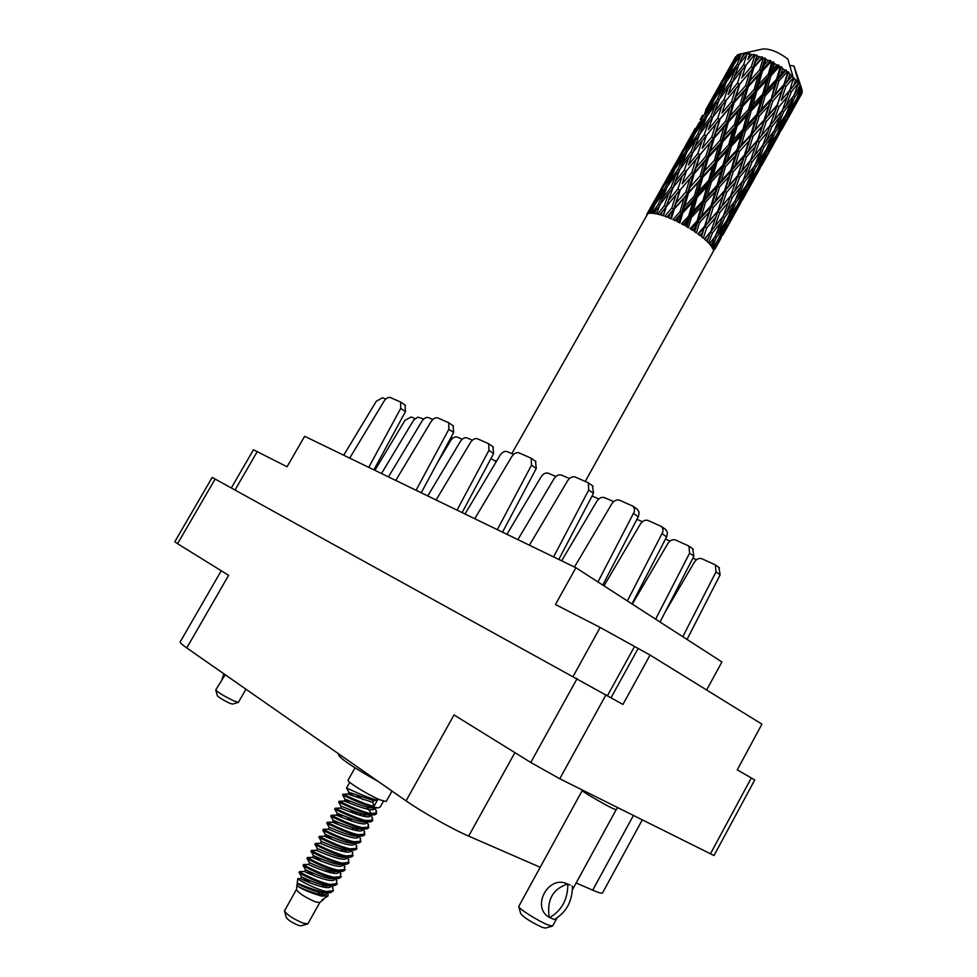 <?xml version="1.0" encoding="UTF-8"?>
<svg xmlns="http://www.w3.org/2000/svg" width="977" height="977" viewBox="0 0 977 977"><rect width="100%" height="100%" fill="white"/><g stroke="black" fill="none" stroke-linecap="round" stroke-linejoin="round"><path stroke-width="1.47" d="M215.148 479.011L177.57 543.713L174.798 541.759L212.18 477.411L622.947 704.454L650.059 655.054L761.926 724.152L737.244 769.864L754.745 779.927L714.016 855.547L559.772 778.767L530.767 762.463L454.024 714.932L406.041 800.847L186.766 647.934C182.052 644.637 179.853 642.634 180.171 641.926L221.254 570.763M177.57 543.713L228.63 575.331L186.766 647.934M514.891 752.632L468.667 836.104L540.171 867.271M576.161 882.964L592.709 890.181L633.365 815.539M468.667 836.104C452.156 829.021 421.588 811.814 406.041 800.847M642.231 819.972L602.54 892.941C602.027 893.711 598.742 892.795 592.709 890.181M231.329 487.938L253.458 449.762L287.055 466.762L304.641 436.279L575.905 567.735L555.449 604.507L600.171 627.454L650.059 655.054M706.64 689.994L721.905 661.942L575.905 567.735M611.089 697.663L637.944 648.826M682.801 636.711L715.994 571.887L715.311 564.877L701.913 558.746C699.043 557.855 696.528 559.003 694.354 562.166L665.264 611.871M687.051 639.447L720.134 574.818L718.901 567.442M368.744 467.348L400.729 408.374L400.643 402.06L390.482 397.602C388.235 397.004 386.098 398.176 384.071 401.144L349.693 458.115M373.898 469.839L405.479 411.573L405.052 405.052M496.255 461.669L490.967 458.555M416.068 490.271L448.87 429.282L448.699 422.736L437.843 417.961C435.449 417.313 433.214 418.51 431.113 421.563L395.758 480.44M421.246 492.787L453.633 432.518L453.084 425.74M423.688 419.048L417.863 417.118L413.625 420.171L381.506 473.527M472.355 440.2L467.079 437.904C464.686 437.232 462.463 438.404 460.411 441.409L427.755 495.937M452.498 438.368L450.873 437.647M432.811 419.475L428.512 417.619C426.204 416.984 424.018 418.156 421.979 421.136L388.455 476.898M457.028 510.128L488.94 450.373L488.683 443.741L477.448 438.771C474.981 438.087 472.697 439.271 470.584 442.349L436.096 499.992M462.121 512.595L493.617 453.56L492.958 446.684M414.993 418.632L411.17 416.971L404.979 420.33L374.887 470.316M462.182 439.259L457.199 437.085C454.891 436.426 452.73 437.574 450.727 440.505L437.415 462.707M385.707 399.104L382.569 397.749L376.328 401.205L343.721 455.221M696.528 559.711L692.925 558.099M669.966 541.087L665.484 539.096M598.791 498.942L592.074 496.011M627.368 600.94L662.821 532.001L662.98 529.143L661.563 526.554L648.069 520.472C645.174 519.617 642.585 520.826 640.338 524.124L603.994 585.858M631.96 603.908L666.876 536.336L667.438 532.318L665.484 529.339M513.597 454.39L507.148 451.606C504.596 450.885 502.239 452.095 500.09 455.233L465.028 514M569.457 478.547L561.421 475.066C558.697 474.285 556.218 475.518 553.996 478.767L517.871 539.609M642.365 521.73L636.919 519.337M555.876 476.507L548.317 473.21C545.679 472.453 543.285 473.662 541.111 476.825L506.941 534.321M613.666 501.616L604.409 497.598C601.6 496.78 599.084 498.001 596.837 501.274L561.628 560.822M497.317 529.656L531.512 465.162L531.183 458.225L519.056 452.876C516.418 452.131 514 453.377 511.789 456.601L474.761 518.714M502.532 532.172L536.275 468.459L535.494 461.229M655.616 619.174L689.591 553.177L688.956 546.082L675.51 539.976C672.628 539.096 670.075 540.281 667.865 543.505L632.29 604.116M660.037 622.019L693.89 556.218L692.705 548.756M553.593 556.927L588.728 490.002L588.288 482.809L575.233 477.02C572.424 476.226 569.872 477.484 567.588 480.818L529.4 545.203M558.807 559.455L593.479 493.336L592.526 485.801M597.961 581.962L634.293 511.74L634.476 508.846L633.072 506.233L619.54 500.2C616.621 499.345 614.02 500.603 611.712 503.961L574.464 567.039M602.748 585.052L638.518 516.222L639.105 512.143L637.175 509.151M245.948 689.212L238.376 702.414L233.784 700.888C224.099 696.137 218.079 692.498 215.734 689.97L225.174 674.716M238.254 702.451L232.453 704.099L229.375 703.086C222.927 699.935 218.921 697.505 217.358 695.795L215.77 690.092M222.048 679.186L223.892 673.825M284.551 911.272L286.273 917.476C288.081 920.09 292.16 922.728 298.51 925.39L301.148 925.817L307.328 924.059M296.446 889.424L284.466 911.004C287.287 915.034 293.637 919.137 303.529 923.314L307.889 923.753L319.784 902.516M331.044 885.724L330.849 886.322C328.846 891.598 301.014 879.288 300.598 878.604L297.802 878.665C296.886 879.105 315.241 889.143 326.233 891.549L330.458 892.758L325.28 892.477C314.362 890.951 296.581 882.414 297.228 883.281L296.446 889.473C298.73 893.198 305.093 897.338 315.534 901.905L319.748 902.553L323.521 899.414M354.993 767.837L348.056 780.171C346.31 781.368 367.963 794.789 379.711 799.76L386.147 801.543L392.009 791.077M320.322 894.407L317.781 891.867M327.93 896.019L322.019 899.866L323.338 899.67M297.02 884.906L297.582 886.163C302.894 889.62 310.869 892.941 321.518 896.117L328.064 895.909L327.918 892.819M342.768 817.664L337.297 813.548L334.696 809.09L335.184 808.223L340.387 808.113L341.144 806.367L338.64 802.08C337.981 801.604 358.058 811.789 369.501 814.329L374.484 814.879L376.255 814.024L375.925 810.141M373.983 809.176L372.86 808.003M362.992 799.626L356.861 795.18M338.64 802.08L339.227 801.225C340.008 801.506 359.133 811.044 369.99 813.45L376.743 813.157M349.9 803.204L345.199 799.565L342.585 795.07C341.95 794.533 362.052 804.669 373.458 807.271L378.478 807.832L380.187 807.014L383.424 801.225M377.415 800.2L373.947 806.379L372.713 802.41L373.702 800.639L377.415 800.2C366.033 797.562 345.931 787.462 346.517 788.073L349.754 782.321M330.458 892.758L333.352 890.658L332.29 886.493M326.233 891.549L333.352 890.658M299.035 872.485L299.023 872.498C298.009 872.656 317.965 883.245 329.725 885.309L334.219 885.675L336.821 884.466L336.271 879.532M299.695 871.618L299.524 871.618C298.791 871.911 318.587 882.365 330.226 884.429L337.321 883.587M329.493 872.461L325.597 869.261M303.652 864.56L303.004 865.427C302.027 865.524 321.995 876.064 333.719 878.189L338.274 878.567L340.778 877.395L340.252 872.571M307.047 858.465L309.538 862.715L308.573 864.462C309.33 865.133 336.87 877.273 338.763 872.18L338.274 871.545M303.505 864.547L303.505 864.56C302.919 864.853 322.654 875.209 334.219 877.297L341.278 876.516M312.713 860.371L307.474 857.488L306.973 858.368C306.033 858.392 326.013 868.907 337.712 871.069L342.316 871.46L344.734 870.336L344.234 865.622M321.482 861.262L313.458 855.62L312.555 857.391L307.474 857.501C307.059 857.794 326.733 868.052 338.213 870.177L345.235 869.457M310.967 851.309L310.942 851.309C310.039 851.272 330.031 861.738 341.694 863.961L346.346 864.364L348.691 863.277L348.203 858.673M311.553 850.454L311.443 850.454C311.187 850.735 330.788 860.908 342.194 863.07L349.18 862.398M314.936 844.262L314.912 844.262C314.032 844.165 334.049 854.582 345.675 856.853L350.389 857.281L352.636 856.218L352.184 851.724M350.56 851.126L349.839 850.295M315.498 843.407L315.424 843.407C315.315 843.688 334.855 853.764 346.176 855.962L353.124 855.339M318.905 837.216L318.868 837.216C318.038 837.057 338.054 847.438 349.656 849.746L354.407 850.198L356.581 849.172L356.141 844.787M319.455 836.361L319.394 836.361C319.442 836.642 338.909 846.632 350.157 848.866L357.069 848.292M332.119 839.426L325.426 834.578L322.837 830.181C322.031 829.949 342.06 840.293 353.625 842.65L358.437 843.114L360.525 842.137L360.11 837.851M328.309 829.204L323.363 829.326C323.558 829.607 342.964 839.499 354.126 841.771L361.014 841.258M327.283 822.268L326.794 823.147C326.025 822.854 346.066 833.161 357.606 835.567L362.455 836.043L364.458 835.103L364.067 830.914M362.296 830.132L361.368 829.107L365.154 829.009M352.453 821.315L346.579 817.004M339.214 824.906L333.255 820.411L332.436 822.17L327.332 822.292C327.674 822.573 347.018 832.38 358.095 834.676L364.958 834.224M368.891 827.189L362.064 827.592C351.061 825.26 331.789 815.551 331.301 815.27L330.739 816.113C330.006 815.771 350.071 826.029 361.575 828.484L366.473 828.984L368.402 828.069L368.024 823.99M355.982 814.085L349.998 809.725M358.718 814.977L353.601 811.093M334.696 809.09C334 808.687 354.065 818.909 365.532 821.401L370.478 821.926L372.335 821.046L371.981 817.065M370.088 816.149L369.037 815.038M335.258 808.248C335.905 808.529 355.103 818.152 366.033 820.521L372.823 820.167M299.023 872.498L299.524 871.618L304.58 871.521C305.178 872.205 332.852 884.429 334.806 879.251L335.16 878.616M342.585 795.07L343.183 794.216C344.112 794.496 363.163 803.949 373.947 806.379M793.654 85.573L795.803 79.662L797.195 81.25L789.465 90.837L782.369 110.352L774.065 120.598L779.035 106.688L787.56 96.479M754.378 155.795L759.349 141.873L767.922 131.577L762.744 145.463L750.177 161.071L743.045 180.696L734.606 191.15L739.589 177.191L748.211 166.835M714.749 226.652L719.731 212.681L728.415 202.215L723.236 216.1L710.548 231.915L707.14 241.563L708.618 243.053L712.428 232.966L720.818 222.39L715.335 236.141L709.412 243.908L710.584 245.288L712.77 242.357L711.195 246.094L712.062 247.352L716.349 237.472L724.006 226.701L717.851 240.122L712.477 248.06L713.002 249.172L714.981 246.167L713.418 250.759L725.117 230.12L585.296 481.343M715.103 248.83L721.026 238.168M511.826 453.633L659.56 192.933L653.821 204.657L648.056 213.694L651.268 210.043L649.766 213.316L651.073 213.242L654.981 204.462L663.322 192.274L658.205 204.511L651.952 213.267L653.54 213.401L655.933 210.128L654.59 213.548L656.446 213.878L659.939 204.73L668.903 192.945L664.311 205.671L657.643 214.146L659.731 214.684L662.272 211.52L661.05 215.074L663.346 215.807L666.522 206.306L675.962 194.899L671.761 208.101L664.787 216.296L667.242 217.212L669.892 214.146L668.744 217.81L671.346 218.897L674.289 209.09L684.047 198.038L680.077 211.63L672.921 219.593L675.583 220.826L678.282 217.847L677.195 221.608L679.894 222.976L682.764 212.925L692.632 202.154L688.7 216.039L681.519 223.818L684.205 225.296L686.904 222.377L685.817 226.2L688.443 227.751L691.362 217.553L701.144 206.99L697.065 221.034L690.006 228.703L692.546 230.303L695.172 227.433L694.024 231.293L696.418 232.917L699.532 222.658L709.009 212.192L704.6 226.285L697.81 233.906L700.02 235.542L702.548 232.673L701.303 236.519L703.293 238.132L706.701 227.91L715.714 217.444L710.829 231.427L704.417 239.096L706.176 240.647L708.545 237.765M655.933 198.111L646.713 214.439M741.164 53.833L737.281 64.164L728.72 76.243L733.837 64.592L741.164 53.833L742.435 53.515L739.699 54.126L736.218 59.365L738.49 54.517L739.699 54.126M743.265 53.65L744.987 53.662L741.238 58.73L743.986 53.308L741.58 53.772M746.978 53.808L743.668 64.738L734.557 76.377L739.113 64.189L747.832 53.332L744.987 53.662M749.689 54.199L751.814 54.614L747.857 59.499L749.884 53.564L747.527 53.882M754.207 55.2L754.855 55.371L751.313 66.68L741.799 77.904L745.939 65.203L754.635 54.504L751.814 54.614M757.358 56.116L759.764 56.935L755.661 61.636L757.358 56.116L757.041 55.164L754.855 55.371M762.39 57.912L763.098 58.193L759.715 69.892L749.994 80.725L753.89 67.56L762.39 57.912L762.402 56.959L759.764 56.935M765.773 59.316L768.288 60.464L764.148 65.019L765.773 59.316L765.015 57.997L763.098 58.193M770.987 61.783L771.708 62.149L768.337 74.154L758.592 84.669L762.414 71.113L770.987 61.783L770.633 60.55L768.288 60.464M774.382 63.566L776.849 64.983L772.734 69.404L774.382 63.566L773.283 61.905L771.708 62.149M779.438 66.546L780.11 66.973L776.581 79.186L767.03 89.481L770.975 75.656L779.438 66.546L778.779 65.032L776.849 64.983M782.614 68.61L784.861 70.185L780.867 74.533L782.614 68.61L781.295 66.619L780.11 66.973M787.169 71.895L787.755 72.359L783.908 84.645L774.749 94.818L778.987 80.859L787.169 71.895L786.302 70.112L784.861 70.185M789.904 74.093L791.797 75.73L787.999 80.041L789.904 74.093L788.5 71.822L787.755 72.359M793.666 77.476L789.831 90.177L781.234 100.35L785.923 86.379L793.666 77.476L792.2 76.78L792.677 75.473L791.797 75.73M792.677 75.473L787.853 59.072C778.522 52.05 770.206 48.679 762.89 48.96L741.58 53.723M762.011 49.155L762.89 48.96M735.644 56.703L733.092 61.343L735.644 56.703M737.122 55.225L732.555 64.995L724.665 77.476L737.122 55.225M738.356 54.785L737.379 55.066M695.233 128.414L686.074 144.633M700.253 119.463L702.561 115.335M714.749 93.816L705.638 109.937M694.085 130.527L693.829 131.455M710.926 100.9L718.559 88.296L713.002 99.678L705.101 112.172L710.926 100.9M721.148 83.192L713.625 95.856L727.022 72.09L721.734 83.375M719.744 84.901L722.064 80.773M705.101 112.172L704.539 114.175M713.381 96.772L713.625 95.856M708.325 105.846L707.531 106.664M722.113 82.605L730.124 70.173L724.897 81.775L716.666 94.061L722.113 82.605M716.666 94.061L715.799 97.016M724.104 79.467L724.665 77.476M720.171 86.611L718.559 88.296M713.943 100.02L713.002 99.678M727.828 71.272L727.022 72.09M728.72 76.243L727.547 80.077M735.363 62.308L736.218 59.365M732.42 67.731L730.124 70.173M726.167 82.312L724.897 81.775M732.555 64.995L733.495 65.325M734.179 59.341L725.117 75.4M732.835 62.259L733.092 61.343M795.803 79.662L793.91 78.673L794.13 77.94M798.514 82.911L793.983 95.428L786.058 105.687L791.333 91.862L798.514 82.911L796.707 81.848M789.758 65.349L793.922 66.009L794.435 67.352M793.922 66.009L798.649 82.556M799.907 84.938L800.725 86.367L797.488 90.751L799.907 84.938L798.771 82.386M801.409 87.845L796.108 100.033L788.94 110.499L794.875 96.943L801.409 87.845L800.725 86.367M801.103 86.965L802.19 90.776L799.271 95.27L801.983 89.579M802.202 91.96L789.697 114.48L801.983 91.105M801.922 93.316L798.917 98.811L801.861 92.876M719.731 212.681L717.826 211.716L713.271 224.49M734.68 213.768L740.59 203.143M722.919 234.907L734.643 213.902L722.919 234.907M715.262 248.231L715.066 248.964M725.63 228.166L725.117 230.12M734.838 213.169L734.643 213.902M754.183 178.864L760.069 168.264M742.471 199.919L754.146 178.986L742.471 199.919M737.843 208.052L731.248 219.129L737.867 205.988L744.718 195.021L737.843 208.052M728.158 224.16L721.124 235.164L727.401 221.779L734.667 210.934L728.158 224.16M715.799 243.175L714.981 246.167M725.117 222.817L724.006 226.701M718.205 241.172L717.509 240.635M719.182 237.277L721.124 235.164M727.401 221.779L726.375 221.058M735.473 207.954L734.667 210.934M730.002 220.46L731.248 219.129M737.867 205.988L737.159 205.439M745.231 193.067L744.718 195.021M754.342 178.254L754.146 178.986M773.601 144.083L779.463 133.544M761.938 165.064L773.564 144.205L761.938 165.064M757.346 173.124L750.812 184.103L757.444 170.938L764.222 160.094L757.346 173.124M747.759 189.062L740.798 199.955L747.075 186.57L754.268 175.836L747.759 189.062M737.537 204.889L730.173 215.661L736.096 202.129L743.717 191.443L737.537 204.889M726.729 220.558L718.95 231.293L724.543 217.566L732.555 206.953L726.729 220.558M714.175 237.667L712.77 242.357M722.553 216.967L720.818 222.39M716.349 237.472L714.993 236.605M715.848 234.871L718.95 231.293M724.543 217.566L722.87 216.564M733.947 202.288L732.555 206.953M727.621 218.518L730.173 215.661M736.096 202.129L734.741 201.238M744.816 187.56L743.717 191.443M738.856 202.068L740.798 199.955M747.075 186.57L746.049 185.838M755.074 172.856L754.268 175.836M749.579 185.422L750.812 184.103M757.444 170.938L756.748 170.377M764.747 158.14L764.222 160.094M773.76 143.46L773.564 144.205M792.945 109.461L798.759 98.982M781.307 130.381L792.909 109.583L781.307 130.381M776.776 138.343L770.291 149.225L776.935 136.035L783.639 125.325L776.776 138.343M767.263 154.134L760.375 164.893L766.652 151.533L773.796 140.883L767.263 154.134M757.151 169.778L749.847 180.464L755.771 166.908L763.33 156.332L757.151 169.778M746.44 185.3L738.71 195.925L744.315 182.198L752.253 171.708L746.44 185.3M735.119 200.749L727.01 211.301L732.274 197.476L740.615 186.973L735.119 200.749M710.829 231.427L704.6 239.243M717.875 211.069L708.789 221.535L713.271 207.442L722.504 197.024L715.714 217.444M712.428 232.966L710.548 231.915L714.956 226.408M732.274 197.476L730.405 196.426L728.415 202.215M723.432 215.599L727.01 211.301M742.337 181.575L740.615 186.973M735.632 199.491L738.71 195.925M744.315 182.198L742.642 181.197M753.646 167.03L752.253 171.708M747.307 183.297L749.847 180.464M755.771 166.908L754.427 166.017M764.417 152.473L763.33 156.332M758.457 166.994L760.375 164.893M766.652 151.533L765.626 150.788M774.602 137.904L773.796 140.883M769.07 150.531L770.291 149.225M776.935 136.035L776.251 135.461M784.165 123.358L783.639 125.325M793.104 108.838L792.909 109.583M786.693 119.353L779.866 130.002L786.155 116.629L793.226 106.078L786.693 119.353M776.678 134.814L769.424 145.414L775.372 131.846L782.846 121.392L776.678 134.814M766.041 150.202L758.396 160.704L763.99 147.014L771.879 136.585L766.041 150.202M754.83 165.479L746.77 175.958L752.046 162.109L760.326 151.716L754.83 165.479M730.698 195.901L721.93 206.318L726.632 192.31L735.596 181.905L730.405 196.426L734.606 191.15M704.6 226.285L701.547 236.727M713.271 207.442L711.403 206.66L702.548 232.673M710.963 205.793L701.425 216.271L705.553 202.202L715.188 191.724L710.963 205.793L711.403 206.66L709.009 212.192M706.701 227.91L704.808 227.018L708.789 221.535M726.632 192.31L724.739 191.431L717.826 211.716L721.93 206.318M724.543 190.649L715.249 201.042L719.512 186.986L728.964 176.568L722.504 197.024M739.589 177.191L737.684 176.226L733.361 188.353M737.757 175.542L728.72 185.935L733.19 171.867L742.373 161.535L735.596 181.905M743.216 180.22L746.77 175.958M752.046 162.109L750.177 161.071L737.684 176.226L741.775 170.853L746.489 156.845L755.392 146.538L750.495 160.497L741.775 170.853M762.023 146.355L760.326 151.716M755.331 164.258L758.396 160.704M763.99 147.014L762.316 145.988M773.271 131.932L771.879 136.585M766.908 148.235L769.424 145.414M775.372 131.846L774.016 130.942M783.933 117.533L782.846 121.392M777.961 132.066L779.866 130.002M786.155 116.629L785.129 115.872M794.032 103.11L793.226 106.078M788.488 115.774L789.697 114.48M796.34 101.29L795.644 100.716M785.581 115.249L777.985 125.654L783.591 111.952L791.419 101.62L785.581 115.249M774.456 130.368L766.457 140.749L771.745 126.9L779.939 116.629L774.456 130.368M697.065 221.034L697.749 221.974L694.732 231.757M705.553 202.202L703.867 201.653L697.749 221.974L695.172 227.433M702.976 200.615L693.169 211.215L697.114 197.293L706.945 186.644L702.976 200.615L703.867 201.653L701.144 206.99M699.532 222.658L697.749 221.974L701.425 216.271M719.512 186.986L717.729 186.326L711.403 206.66L715.249 201.042M717.069 185.349L707.397 195.815L711.39 181.856L721.136 171.317L717.069 185.349L717.729 186.326L715.188 191.724M733.19 171.867L731.333 171.097L724.739 191.431L728.72 185.935M730.918 170.193L721.417 180.598L725.532 166.566L735.119 156.173L730.918 170.193L731.333 171.097L728.964 176.568M746.489 156.845L744.584 155.978L737.684 176.226L691.081 229.375M744.425 155.16L735.168 165.492L739.43 151.447L748.822 141.115L742.373 161.535M750.495 160.497L755.306 154.659M759.349 141.873L757.444 140.92L753.377 152.351M757.541 140.2L748.565 150.47L753.023 136.45L762.17 126.18L755.392 146.538M771.745 126.9L769.864 125.862L767.922 131.577M762.915 144.999L766.457 140.749M781.637 111.268L779.939 116.629M774.944 129.172L777.985 125.654M783.591 111.952L781.905 110.926M792.787 96.992L791.419 101.62M786.424 113.308L788.94 110.499M794.875 96.943L793.519 96.027M797.379 97.321L799.271 95.27M770.218 125.251L761.547 135.534L766.249 121.527L775.091 111.329L769.864 125.862L774.065 120.598M688.7 216.039L689.811 217.126L686.953 226.859M697.114 197.293L695.709 197.024L689.811 217.126L686.904 222.377M694.415 195.876L684.547 206.697L688.504 193.043L698.335 182.149L694.415 195.876L695.709 197.024L692.632 202.154M691.362 217.553L689.811 217.126L693.169 211.215M711.39 181.856L709.827 181.466L703.867 201.653L707.397 195.815M708.728 180.342L698.897 190.991L702.805 177.252L712.648 166.505L708.728 180.342L709.827 181.466L706.945 186.644M725.532 166.566L723.835 166.053L717.729 186.326L721.417 180.598M722.956 164.979L713.186 175.53L717.118 161.657L726.912 151.081L722.956 164.979L723.835 166.053L721.136 171.317M739.43 151.447L737.635 150.812L731.333 171.097L735.168 165.492M736.988 149.799L727.364 160.228L731.346 146.294L741.042 135.827L736.988 149.799L737.635 150.812L735.119 156.173M753.023 136.45L751.154 135.705L744.584 155.978L748.565 150.47M750.763 134.765L741.323 145.084L745.414 131.113L754.965 120.757L750.763 134.765L751.154 135.705L748.822 141.115M766.249 121.527L764.356 120.672L757.444 140.92L761.547 135.534M764.209 119.817L755.001 130.088L759.251 116.068L768.594 105.821L762.17 126.18M779.035 106.688L777.13 105.736L773.308 116.495M777.24 104.979L768.325 115.176L772.77 101.181L781.869 90.983L775.091 111.329M782.528 109.925L786.058 105.687M791.333 91.862L789.465 90.837L781.234 100.35M794.46 94.256L797.488 90.751M680.077 211.63L681.543 212.791L678.71 222.365M688.504 193.043L687.478 193.08L681.543 212.791L678.282 217.847M685.878 191.907L676.145 203.021L680.297 189.758L689.921 178.535L685.878 191.907L687.478 193.08L684.047 198.038M682.764 212.925L681.543 212.791L684.547 206.697M702.805 177.252L701.559 177.155L695.709 197.024L698.897 190.991M700.106 175.97L690.312 186.888L694.317 173.491L704.063 162.438L700.106 175.97L701.559 177.155L698.335 182.149M717.118 161.657L715.701 161.425L709.827 181.466L713.186 175.53M714.419 160.252L704.576 171.036L708.508 157.456L718.303 146.611L714.419 160.252L715.701 161.425L712.648 166.505M731.346 146.294L729.758 145.939L723.835 166.053L727.364 160.228M728.683 144.791L718.877 155.416L722.76 141.714L732.579 131.016L728.683 144.791L729.758 145.939L726.912 151.081M745.414 131.113L743.705 130.625L737.635 150.812L741.323 145.084M742.85 129.514L733.129 139.992L737.024 126.204L746.794 115.652L742.85 129.514L743.705 130.625L741.042 135.827M759.251 116.068L757.456 115.457L751.154 135.705L755.001 130.088M756.833 114.407L747.234 124.787L751.203 110.889L760.863 100.497L756.833 114.407L757.456 115.457L754.965 120.757M772.77 101.181L770.902 100.448L764.356 120.672L768.325 115.176M770.535 99.471L761.144 109.729L765.211 95.795L774.724 85.487L770.902 100.448L768.594 105.821M785.923 86.379L784.018 85.536L777.13 105.736L674.753 220.436M783.908 84.645L781.869 90.983M789.831 90.177L795.29 83.582M793.91 78.673L793.129 80.847M671.761 208.101L673.495 209.261L670.564 218.567M680.297 189.758L673.495 209.261L669.892 214.146M677.904 188.952L668.512 200.432L673.043 187.621L682.264 176.019L677.904 188.952L679.711 190.088L675.962 194.899M674.289 209.09L673.495 209.261L676.145 203.021M694.317 173.491L693.487 173.698L687.478 193.08L690.312 186.888M691.777 172.526L682.215 183.786L686.501 170.804L695.942 159.398L691.777 172.526L693.487 173.698L689.921 178.535M708.508 157.456L707.458 157.541L701.559 177.155L704.576 171.036M705.87 156.344L696.161 167.446L700.265 154.256L709.864 143.069L705.87 156.344L707.458 157.541L704.063 162.438M722.76 141.714L721.514 141.653L715.701 161.425L718.877 155.416M720.073 140.456L710.291 151.362L714.26 138.013L723.981 126.998L720.073 140.456L721.514 141.653L718.303 146.611M737.024 126.204L735.583 126.009L729.758 145.939L733.129 139.992M734.325 124.812L724.531 135.534L728.402 122.052L738.185 111.207L734.325 124.812L735.583 126.009L732.579 131.016M751.203 110.889L749.615 110.56L743.705 130.625L747.234 124.787M748.565 109.375L738.771 119.976L742.642 106.334L752.412 95.685L748.565 109.375L749.615 110.56L746.794 115.652M765.211 95.795L763.501 95.331L757.456 115.457L761.144 109.729M762.658 94.195L752.974 104.612L756.845 90.885L766.579 80.37L762.658 94.195L763.501 95.331L760.863 100.497M778.987 80.859L777.167 80.261L770.902 100.448L774.749 94.818M776.581 79.186L777.167 80.261L774.724 85.487M788.5 71.822L784.018 85.536L787.999 80.041M664.311 205.671L666.18 206.745L663.065 215.709M670.454 194.863L666.18 206.745L662.272 211.52M672.738 188.451L668.903 192.945M666.522 206.306L668.512 200.432M686.501 170.804L682.215 183.786M684.279 170.218L675.144 181.869L679.858 169.375L688.822 157.566L684.279 170.218L686.135 171.305L682.264 176.019M700.265 154.256L693.487 173.698L696.161 167.446M697.859 153.499L688.48 164.966L692.962 152.253L702.158 140.676L697.859 153.499L699.666 154.635L695.942 159.398M714.26 138.013L713.418 138.27L707.458 157.541L710.291 151.362M711.708 137.085L702.158 148.345L706.408 135.449L715.836 124.055L711.708 137.085L713.418 138.27L709.864 143.069M728.402 122.052L727.34 122.162L721.514 141.653L724.531 135.534M725.764 120.953L716.092 132.005L720.147 118.938L729.734 107.739L725.764 120.953L727.34 122.162L723.981 126.998M742.642 106.334L741.372 106.31L735.583 126.009L738.771 119.976M739.943 105.089L730.173 115.982L734.118 102.707L743.815 91.728L739.943 105.089L741.372 106.31L738.185 111.207M756.845 90.885L755.392 90.727L749.615 110.56L752.974 104.612M754.159 89.505L744.376 100.191L748.235 86.782L757.993 75.974L754.159 89.505L755.392 90.727L752.412 95.685M770.975 75.656L769.363 75.351L763.501 95.331L767.03 89.481M768.337 74.154L769.363 75.351L766.579 80.37M781.295 66.619L777.167 80.261L780.867 74.533M671.04 187.218L662.162 199.088L667.193 186.778L675.864 174.773L671.04 187.218L672.835 188.17M659.328 206.294L655.933 210.128M658.205 204.511L659.731 205.255M666.216 189.111L663.322 192.274M660.635 203.814L662.162 199.088M679.247 170.963L675.864 174.773M673.238 187.376L675.144 181.869M690.592 158.885L688.48 164.966M692.656 153.096L688.822 157.566M706.408 135.449L702.158 148.345M704.161 134.899L695.026 146.562L699.703 134.167L708.655 122.357L704.161 134.899L706.017 135.974L702.158 140.676M720.147 118.938L713.418 138.27L716.092 132.005M717.729 118.217L708.374 129.648L712.783 117.057L721.991 105.455L717.729 118.217L719.512 119.353L715.836 124.055M734.118 102.707L733.251 102.988L727.34 122.162L730.173 115.982M731.565 101.803L722.015 113.063L726.229 100.24L735.62 88.87L731.565 101.803L733.251 102.988L729.734 107.739M748.235 86.782L747.149 86.929L741.372 106.31L744.376 100.191M745.585 85.707L735.925 96.747L739.943 83.753L749.518 72.567L745.585 85.707L747.149 86.929L743.815 91.728M762.414 71.113L761.132 71.126L755.392 90.727L758.592 84.669M759.715 69.892L761.132 71.126L757.993 75.974M773.283 61.905L769.363 75.351L772.734 69.404M690.934 151.887L682.056 163.77L687.039 151.557L695.697 139.577L690.934 151.887L692.742 152.852M678.099 169.204L669.538 181.258L674.814 169.277L683.167 157.065L678.099 169.204L679.638 169.961M665.716 186.778L657.472 199.052L663.114 187.254L671.114 174.859L665.716 186.778L666.961 187.34M653.576 207.588L651.268 210.043M653.821 204.657L654.724 205.023M661.173 191.236L659.56 192.933M656.593 202.08L657.472 199.052M673.409 172.404L671.114 174.859M668.341 185.154L669.538 181.258M686.062 153.914L683.167 157.065M680.529 168.484L682.056 163.77M699.08 135.766L695.697 139.577M693.133 152.021L695.026 146.562M710.658 123.053L708.374 129.648M712.465 117.924L708.655 122.357M726.229 100.24L722.015 113.063M723.969 99.739L714.822 111.402L719.463 99.092L728.402 87.307L723.969 99.739L725.813 100.814L721.991 105.455M739.943 83.753L733.251 102.988L735.925 96.747M737.501 83.057L728.158 94.5L732.518 81.995L741.726 70.405L737.501 83.057L739.284 84.205L735.62 88.87M753.89 67.56L752.998 67.877L747.149 86.929L749.994 80.725M751.313 66.68L752.998 67.877L749.518 72.567M765.015 57.997L761.132 71.126L764.148 65.019M710.743 116.739L701.877 128.598L706.786 116.519L715.457 104.502L710.743 116.739L712.551 117.704M697.908 134.032L689.347 146.11L694.574 134.228L702.927 122.003L697.908 134.032L699.459 134.777M685.536 151.618L677.281 163.904L682.874 152.217L690.861 139.821L685.536 151.618L686.782 152.168M673.617 169.522L665.74 181.966L679.32 157.895L673.617 169.522L674.545 169.888M662.247 187.669L654.724 200.322L668.292 176.251L662.809 187.865M661.038 189.013L663.346 184.897M649.351 210.434L648.557 211.252M654.468 201.274L654.724 200.322M669.086 175.433L668.292 176.251M665.178 184.006L665.74 181.966M680.932 156.198L679.32 157.895M676.414 166.908L677.281 163.904M693.169 137.366L690.861 139.821M688.162 149.982L689.347 146.11M705.809 118.876L702.927 122.003M700.35 133.287L701.877 128.598M718.84 100.716L715.457 104.502M712.941 116.849L714.822 111.402M730.601 87.441L728.158 94.5M732.213 82.886L728.402 87.307M745.939 65.203L741.799 77.904M743.668 64.738L745.512 65.813L741.726 70.405M757.041 55.164L752.998 67.877L755.661 61.636M730.466 81.726L721.6 93.584L726.461 81.616L735.119 69.587L730.466 81.726L732.274 82.679M717.643 99.019L709.07 111.109L714.248 99.324L722.589 87.124L717.643 99.019L719.206 99.752M705.247 116.629L697.016 128.903L702.524 117.35L710.535 104.918L705.247 116.629L706.505 117.179M693.352 134.521L685.463 147.002L698.982 123.017L693.352 134.521L694.281 134.875M681.97 152.693L674.448 165.357L687.955 141.396L682.544 152.876M680.7 154.158L682.996 150.043M675.62 163.183L666.448 179.45M674.191 166.298L674.448 165.357M687.955 141.396L688.748 140.566M684.901 149.017L685.463 147.002M698.982 123.017L700.594 121.331M696.149 131.883L697.016 128.903M710.535 104.918L712.844 102.475M707.885 114.956L709.07 111.109M722.589 87.124L725.471 83.985M720.098 98.237L721.6 93.584M735.119 69.587L738.49 65.825M732.665 81.812L734.557 76.377M749.884 53.564L747.857 59.499M738.844 64.897L737.281 64.164M741.238 58.73L739.736 63.371M353.479 795.999L349.143 792.591L346.517 788.073M320.456 894.419L318.16 891.964M339.141 871.521L338.763 872.18L338.97 871.521M316.438 850.344L316.536 850.344C317.61 850.991 344.881 862.984 346.676 858.075L347.079 857.342M343.428 851.59L340.704 848.891M325.426 834.578L324.486 836.239C325.891 836.874 352.868 848.72 354.566 843.981L355.005 843.188M332.436 822.17C334.146 822.781 360.855 834.48 362.455 829.913L362.614 829.07M340.387 808.113C342.39 808.712 368.817 820.265 370.32 815.868L370.466 814.977M373.702 800.639L349.021 792.347L348.056 794.081L372.713 802.41M322.972 894.688L321.409 892.636M310.82 883.171L301.539 876.809C300.769 876.577 321.518 886.566 329.212 885.76L332.742 885.699M309.489 862.679C308.769 862.325 329.762 872.363 337.285 871.569L340.863 871.484M316.438 850.32L317.427 848.561C316.768 848.097 338.005 858.197 345.333 857.391L348.984 857.305M346.298 852.054L344.368 849.807M325.341 834.48C324.755 833.894 346.224 844.043 353.369 843.236L357.069 843.151M333.255 820.411C332.717 819.715 354.431 829.913 361.392 829.107M341.144 806.367C340.68 805.549 362.626 815.807 369.391 815.013L373.202 814.903M371.431 813.743L367.034 807.087M297.582 886.163C302.137 888.899 325.194 898.119 326.88 893.405L327.197 892.831M324.303 887.275L321.946 884.783M331.972 872.986L329.469 870.422M312.555 857.391C313.47 858.062 340.875 870.128 342.719 865.121L342.915 864.437M353.027 850.222L349.351 850.308C342.109 851.114 320.761 840.989 321.384 841.515L320.517 843.285C321.751 843.933 348.874 855.852 350.621 851.016L350.816 850.271M328.467 829.204C330.018 829.827 356.861 841.588 358.51 836.947L358.693 836.129M354.798 830.218L351.83 827.385M337.297 813.548L336.418 815.136C338.274 815.746 364.836 827.36 366.387 822.89L366.876 822.011L368.671 825.101M362.333 815.978L359.194 813.047M345.199 799.565L344.344 801.091C346.505 801.677 372.799 813.169 374.24 808.846L374.386 807.942M297.57 883.88C296.752 883.709 317.391 893.674 325.17 892.88L328.394 892.807M326.88 887.568L325.256 885.492M314.374 875.868L305.52 869.738C304.775 869.457 325.646 879.471 333.242 878.665L336.809 878.592M334.659 873.353L332.925 871.203M313.458 855.62C312.774 855.217 333.89 865.28 341.303 864.474L344.93 864.389M328.309 829.192L329.298 827.434C328.736 826.798 350.328 836.971 357.374 836.165L361.111 836.08M357.875 830.792L355.738 828.435M337.199 813.389C336.699 812.632 358.535 822.854 365.386 822.06L369.184 821.962M365.557 816.638L363.273 814.195M345.089 799.357C344.649 798.478 366.717 808.773 373.385 807.967L377.22 807.869M754.635 54.504L748.394 62.223M762.402 56.959L728.268 97.737M770.633 60.55L733.251 102.988L708.032 133.458M778.779 65.032L727.34 122.162L687.723 169.314M786.302 70.112L707.458 157.541L667.34 205.292M792.555 75.632L666.864 217.065M775.359 119.023L744.584 155.978L683.008 224.625M735.168 190.466L698.433 234.358M338.836 753.988L338.469 754.635C339.764 758.286 352.55 766.982 376.829 780.708L378.197 781.441M557.073 917.916L552.579 926.062L548.244 925.036C538.681 921.36 518.03 908.354 518.726 906.473L582.463 790.112M567.857 884.295C567.735 899.499 561.677 910.601 549.66 917.611L549.269 917.33C530.706 907.059 548.622 874.281 567.466 884.026L570.128 884.979L567.466 884.026M552.298 926.147L545.386 928.089L542.211 927.344C531.341 922.227 524.197 917.721 520.765 913.825L518.799 906.766M549.66 917.611L554.289 919.491C566.269 912.506 572.314 901.429 572.424 886.273L572.021 886.005M549.269 917.33C546.631 900.171 552.689 889.07 567.466 884.038M572.424 886.322L572.437 889.705M556.67 918.172L555.009 919.125M530.767 762.463L577.126 678.551M710.328 853.996L751.325 777.924M605.996 694.757L559.772 778.767M573.145 676.365L600.171 627.454M257.317 451.508L235.042 489.978M634.439 646.664L607.511 695.624M715.994 571.887L720.134 574.818M400.729 408.374L405.479 411.573M448.87 429.282L453.633 432.518M488.94 450.373L493.617 453.56M662.15 533.735L666.607 536.898M531.512 465.162L536.275 468.459M689.591 553.177L693.89 556.218M588.728 490.002L593.479 493.336M633.597 513.511L638.237 516.809M617.782 807.759L616.096 809.799L612.09 808.15C602.687 803.534 581.059 790.796 582.231 790.576M715.311 564.877L719.438 567.82M400.643 402.06L405.382 405.272M495.449 460.631L496.463 461.315M448.699 422.736L453.45 425.984M488.683 443.741L493.348 446.953M661.563 526.554L666.021 529.729M531.183 458.225L535.946 461.547M688.956 546.082L693.243 549.147M588.288 482.809L593.039 486.155M633.072 506.233L637.712 509.542M297.228 883.257L297.802 878.689M310.942 851.309L311.443 850.43M314.912 844.262L315.412 843.383M318.868 837.216L319.369 836.336M322.837 830.181L323.326 829.302M649.778 208.956L652.831 203.558M689.115 139.186L692.143 133.825M708.667 104.515L711.683 99.178M728.134 70.002L731.114 64.702M794.142 66.497L801.274 87.454M713.869 222.756L713.466 223.965M800.603 95.831L801.592 94.048M733.983 186.57L733.532 187.877M754.012 150.519L753.536 151.911M773.955 114.627L773.442 116.116M793.788 78.929L793.251 80.505M669.489 174.004L672.518 168.618M333.023 887.763L331.826 885.712M303.505 864.56L308.573 864.462M340.973 873.804L339.63 871.508M311.443 850.454L316.536 850.344M348.899 859.87L347.433 857.342M319.394 836.361L324.486 836.239M356.825 845.948L355.225 843.188M364.726 832.05L363.004 829.07M372.616 818.164L370.772 814.965M343.183 794.216L348.313 794.081M300.55 878.579L301.539 876.809M362.455 829.913L362.919 829.07M370.32 815.868L370.82 814.965M301.588 876.833L299.121 872.632M317.44 848.561L314.973 844.323M333.34 820.558L330.788 816.149M337.004 880.778L335.734 878.604M344.942 866.831L343.538 864.425M315.424 843.407L320.517 843.285M352.868 852.909L351.329 850.259M360.769 838.999L359.109 836.129M331.301 815.27L336.418 815.136M339.227 801.225L344.344 801.091M376.548 811.228L374.716 808.016M304.531 871.508L305.52 869.738M342.719 865.121L343.11 864.425M350.621 851.016L351.048 850.271M358.51 836.947L358.962 836.129M374.24 808.846L374.765 807.93M305.569 869.774L303.078 865.537M313.519 855.669L311.016 851.394M321.457 841.6L318.929 837.265M329.31 827.434L326.831 823.171M748.614 61.93L749.677 60.659M729.526 96.21L728.524 97.419M709.253 131.968L708.325 133.092M688.907 167.861L688.04 168.911M668.512 203.875L667.706 204.84M616.096 809.799L572.791 889.143"/></g></svg>

